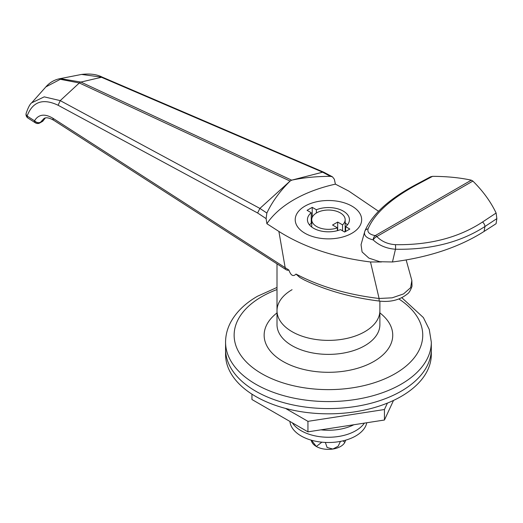 <?xml version="1.0" encoding="UTF-8"?>
<svg xmlns="http://www.w3.org/2000/svg" width="523" height="523" viewBox="0 0 523 523"><rect width="100%" height="100%" fill="white"/><g stroke="black" fill="none" stroke-linecap="round" stroke-linejoin="round"><path stroke-width="0.78" d="M351.933 206.127A33.217 19.181 0 0 0 315.729 201.97A33.217 19.181 0 0 0 295.22 219.693A33.217 19.181 0 0 0 304.955 233.251A33.217 19.181 0 0 0 341.153 237.409A33.217 19.181 0 0 0 361.661 219.693A33.217 19.181 0 0 0 351.933 206.127A33.217 19.181 0 0 0 315.729 201.97A33.217 19.181 0 0 0 295.22 219.693A33.217 19.181 0 0 0 304.955 233.251A33.217 19.181 0 0 0 341.153 237.409A33.217 19.181 0 0 0 361.661 219.693A33.217 19.181 0 0 0 351.933 206.127M288.886 270.051C287.964 270.456 286.872 270.234 285.617 269.404L53.823 120.316C49.175 117.695 45.88 117.106 43.932 118.564L40.434 122.31A4.289 3.295 -151.7 0 1 34.662 120.976A4.289 3.295 -151.7 0 1 34.505 120.787L34.564 120.682C38.637 114.249 44.762 113.452 52.954 118.276L288.886 270.051C290.88 275.595 293.259 276.935 296.011 274.065L299.771 277.452L304.353 280.001C326.489 290.572 351.528 297.6 379.456 301.085A4.289 0.732 -83 0 1 379.103 298.483L392.185 297.822L403.527 293.926L410.633 287.663L411.849 280.459L412.019 286.251C410.529 290.415 408.993 292.972 407.417 293.913C399.925 299.96 390.603 302.346 379.456 301.085M292.069 289.69A51.437 29.7 0 0 0 277.007 310.688A51.437 29.7 0 0 0 308.76 338.12A51.437 29.7 0 0 0 364.812 331.687A51.437 29.7 0 0 0 379.881 310.688L379.881 301.137M296.011 274.065C319.769 286.558 347.468 294.697 379.103 298.483L370.5 261.977L381.483 261.964M285.617 269.404A4.289 2.608 -57.2 0 1 285.185 267.868A4.289 2.608 -57.2 0 1 285.185 267.769L278.883 231.434C303.941 247.274 334.478 257.453 370.5 261.977M378.515 211.272L348.789 191.078L335.406 184.148A119.59 69.043 0 0 0 266.88 223.707L266.115 218.621L257.617 212.992L58.112 105.26C42.925 98.049 32.589 101.639 27.104 116.021L34.505 120.787A4.289 2.608 -57.2 0 0 34.505 120.878A4.289 2.608 -57.2 0 0 35.374 122.833L27.974 118.067A4.289 2.608 122.8 0 1 27.098 116.113A4.289 2.608 122.8 0 1 27.104 116.021A4.289 2.988 14.9 0 1 26.15 113.36A4.289 4.289 0 0 0 27.974 118.067M259.892 208.416L290.075 181.069L79.326 82.967L60.335 79.3L45.861 86.903L31.694 102.815L44.213 96.86L60.223 100.619L259.892 208.416L266.854 213.031C272.241 201.708 279.988 191.058 290.095 181.076L291.644 180.16L322.645 172.191L101.004 77.077L81.595 74.429L60.067 78.653M290.095 181.076L291.664 180.174C303.163 177.676 316.075 176.401 330.405 176.343L322.632 172.191M45.298 118.015L42.703 121.29L39.84 122.944A4.289 2.478 60 0 0 40.434 122.31L43.285 120.663M60.282 78.613L80.895 82.065A4.289 2.7 115 0 0 79.326 82.967L60.223 100.619L58.112 105.26M278.883 231.434L266.88 223.707M81.595 74.429C89.976 73.449 96.84 74.344 102.188 77.11L323.796 172.217L332.484 176.846L334.341 179.232L335.406 184.148M323.796 172.217L322.645 172.191M332.484 176.846L330.405 176.343M259.872 208.429L257.617 212.992M266.854 213.031L266.115 218.621M364.832 231.212A4.289 3.785 21.4 0 1 364.845 231.179C371.899 214.502 389.007 198.943 416.177 184.475L430.481 176.846L432.56 176.343C446.89 176.401 459.802 177.676 471.301 180.174L472.87 181.076C482.977 191.058 490.724 201.708 496.111 213.031L496.85 218.621L496.092 223.707L484.082 231.434L484.939 226.511C460.606 242.293 430.782 249.87 395.466 249.242C386.536 248.588 379.103 245.477 373.18 239.913C366.427 238.161 363.609 235.357 364.74 231.506M432.56 176.343L417.413 184.423C391.008 198.603 374.56 213.43 368.061 228.891A4.289 3.785 21.4 0 0 364.851 231.159A4.289 3.785 21.4 0 1 364.851 231.159L361.047 244.699L362.093 251.955L368.872 258.107L379.835 261.722L392.466 261.977C428.749 257.368 459.286 247.189 484.082 231.434M368.061 228.891C367.12 232.225 369.513 234.474 375.246 235.625A4.289 2.478 60 0 1 376.03 235.958A4.289 2.478 60 0 1 376.815 236.533C381.659 241.482 387.85 244.195 395.388 244.666C429.579 245.209 458.625 237.658 482.533 222.02L496.111 213.031M392.466 261.977L395.466 249.242A4.289 0.974 -88.5 0 0 395.388 244.666M471.301 180.174L375.246 235.625A4.289 2.785 -79.1 0 0 373.18 239.913A4.289 1.974 -43.8 0 1 376.815 236.533L472.87 181.076M364.812 331.687A51.437 29.7 0 0 0 379.881 310.688L379.881 324.685A51.437 29.7 0 0 1 364.812 345.683A51.437 29.7 0 0 1 308.76 352.123A51.437 29.7 0 0 1 277.007 324.685L277.007 310.688A51.437 29.7 0 0 0 308.76 338.12A51.437 29.7 0 0 0 364.812 331.687M401.187 391.184A102.874 59.393 0 0 0 431.318 349.187L431.318 354.437A102.874 59.393 0 0 1 367.813 409.306A102.874 59.393 0 0 1 255.701 396.434A102.874 59.393 0 0 1 225.57 354.437L225.57 349.187A102.874 59.393 0 0 0 289.075 404.057A102.874 59.393 0 0 0 401.187 391.184M255.701 391.184A102.874 59.393 0 0 0 367.813 404.057A102.874 59.393 0 0 0 431.318 349.187L431.318 342.186A102.874 59.393 180 0 1 401.187 384.183A102.874 59.393 180 0 1 289.075 397.055A102.874 59.393 180 0 1 225.57 342.186L225.57 349.187A102.874 59.393 0 0 0 255.701 391.184M251.949 394.146L251.949 399.513L307.942 431.848L384.438 420.015L384.438 409.516L387.419 403.102M384.438 420.015L393.525 400.428M307.942 431.848L307.942 421.348L384.438 409.516M285.558 408.424L307.942 421.348M320.965 429.834A38.578 22.273 0 0 0 353.842 424.748M292.344 422.839A38.578 22.273 0 0 0 301.163 430.73A38.578 22.273 0 0 0 364.354 423.12M289.919 421.44A38.578 22.273 0 0 0 301.163 435.979A38.578 22.273 0 0 0 341.166 441.255A38.578 22.273 0 0 0 366.773 422.747M344.866 442.321A17.148 9.898 180 0 1 344.827 442.399A17.148 9.898 180 0 1 332.876 449.041A17.148 9.898 180 0 1 316.317 446.479A17.148 9.898 180 0 1 312.054 442.399L311.002 440.098M340.447 441.399L338.146 446.256L332.876 449.041L327.11 447.472L325.339 442.432M345.69 440.157L344.84 442.366L343.023 440.85M321.861 442.177L316.317 446.479L311.525 440.248M344.899 231.885A16.716 9.649 0 0 0 345.16 230.192L345.16 219.693A16.716 9.649 0 0 0 340.264 212.868A16.716 9.649 0 0 0 322.044 210.776A16.716 9.649 0 0 0 311.728 219.693A16.716 9.649 0 0 0 316.624 226.511A16.716 9.649 0 0 0 337.4 227.838L332.536 225.027L337.688 222.053L342.552 224.864A16.716 9.649 0 0 0 345.16 219.693M342.552 230.813L342.552 224.864M313.591 228.263A21.005 12.127 0 0 0 340.493 229.623L344.657 232.029L349.809 229.054L345.644 226.649A21.005 12.127 0 0 0 349.442 219.693A21.005 12.127 0 0 0 338.139 208.932A21.005 12.127 0 0 0 316.389 209.756L312.224 207.35L307.073 210.331L311.237 212.73A21.005 12.127 0 0 0 307.439 219.693A21.005 12.127 0 0 0 313.591 228.263M345.644 231.454L345.644 226.649M309.511 224.942A21.005 12.127 0 0 1 311.237 223.229L311.237 212.73M311.983 217.993L311.237 218.424M312.224 217.346L312.224 207.35M316.389 212.998L316.389 209.756M347.377 224.942A21.005 12.127 0 0 0 345.16 222.85M337.4 230.656L337.4 227.838M337.688 230.578L337.688 222.053M35.466 122.885A4.289 2.608 -57.2 0 1 35.374 122.833A4.289 4.289 0 0 0 39.84 122.944M40.487 122.219A4.289 3.301 -151.2 0 1 34.564 120.682M53.823 120.316A4.289 2.608 -57.2 0 1 52.947 118.368A4.289 2.608 -57.2 0 1 52.954 118.276M102.188 77.11L80.895 82.065L291.664 180.174M496.85 218.621L484.939 226.511A4.289 2.569 -123.5 0 0 482.533 222.02M416.177 184.475A4.289 2.301 61.9 0 1 417.413 184.423M277.007 289.552A94.303 54.444 0 0 0 261.762 296.685A94.303 54.444 0 0 0 261.762 373.684A94.303 54.444 0 0 0 395.12 373.684A94.303 54.444 0 0 0 398.872 298.979M379.881 312.911A64.296 37.12 180 0 1 373.906 361.432A64.296 37.12 180 0 1 286.316 363.23A64.296 37.12 180 0 1 277.007 312.911M277.007 310.688L277.007 263.991M60.276 78.581C54.438 79.705 49.587 82.529 45.723 87.053M406.162 259.97L411.849 280.459M26.15 113.36C28.137 107.548 29.981 104.031 31.694 102.815L31.694 102.815M431.318 342.186L429.272 329.483L423.369 317.559L401.827 297.705M277.007 287.441L257.473 296.26C245.372 303.216 236.507 311.767 230.872 321.9C227.374 328.372 225.603 335.132 225.57 342.186M311.728 227.028L311.728 219.693"/></g></svg>
